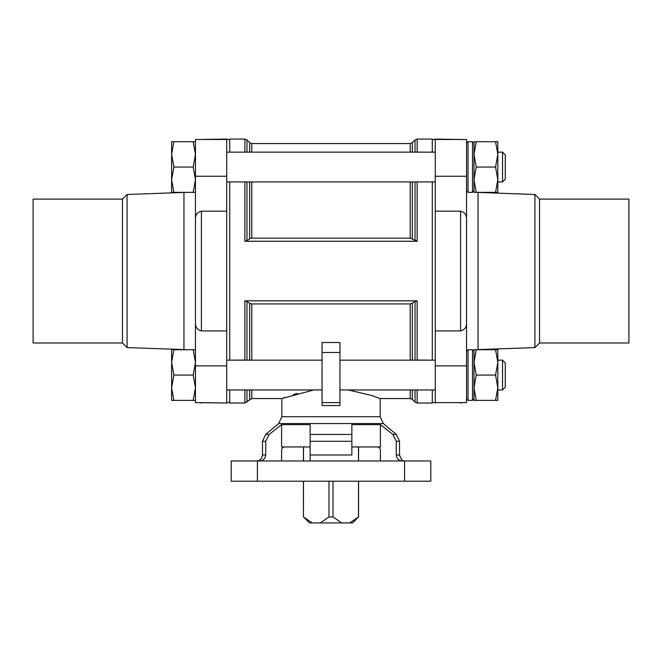 <?xml version="1.0" encoding="UTF-8"?>
<svg xmlns="http://www.w3.org/2000/svg" width="662" height="662" viewBox="0 0 662 662"><rect width="100%" height="100%" fill="white"/><g stroke="black" fill="none" stroke-linecap="round" stroke-linejoin="round"><path stroke-width="0.99" d="M476.251 400.378L473.992 387.717L473.992 400.378L497.824 400.378L497.824 387.717L495.565 400.378M473.992 362.395L473.992 387.717L476.251 375.056L473.992 362.395L476.251 349.735L473.992 349.735L473.992 362.395M476.251 192.361L473.992 179.7L473.992 192.361L497.824 192.361L497.824 179.7L495.565 192.361M473.992 154.378L473.992 179.7L476.251 167.039L473.992 154.378L476.251 141.718L473.992 141.718L473.992 154.378M195.456 400.378L193.196 400.378L195.456 387.717L193.196 375.056L195.456 362.395L193.196 349.735L195.456 349.735L195.456 192.361L193.196 192.361L195.456 179.7L193.196 167.039L195.456 154.378L193.196 141.718L195.456 141.718M313.788 389.951L281.847 398.549L251.8 398.549L244.866 403.017L229.714 403.017L229.714 389.951M229.714 360.161L229.714 181.934M229.714 152.144L229.714 139.078L244.866 139.078L244.866 152.144M412.302 389.951L412.302 399.418L415.033 402.148L417.134 403.017L432.286 403.017L432.286 389.951M432.286 360.161L432.286 181.934M432.286 152.144L432.286 139.078L417.134 139.078L415.033 139.947L415.033 152.144M430.797 360.161L417.134 360.037L417.134 300.838L244.866 300.838L244.866 360.037L231.203 360.161M246.967 240.662L249.698 238.767L251.8 238.155L410.2 238.155L417.134 241.258L244.866 241.258L246.967 240.662L246.967 181.934M246.967 360.161L246.967 301.433L244.866 300.838M246.967 301.433L249.698 303.328L251.8 303.941L410.2 303.941L417.134 300.838M257.419 460.959L430.797 460.959L430.797 481.216L231.203 481.216L231.203 460.959L257.419 460.959L257.419 481.216M226.735 211.178L201.413 211.178C197.326 212.229 195.34 214.869 195.456 219.097L195.456 322.998C195.34 327.227 197.326 329.858 201.413 330.917L226.735 330.917L226.735 139.078L199.245 139.483M229.714 402.223L226.735 403.017L195.456 402.612L195.456 322.998M460.587 211.178C464.674 212.229 466.66 214.869 466.544 219.097L466.544 322.998C466.66 327.227 464.674 329.858 460.587 330.917L435.265 330.917L435.265 211.178L460.587 211.178L460.587 330.917M435.265 211.178L435.265 139.078L462.755 139.483M310.147 441.297L310.147 460.959L310.147 455.001L351.853 455.001L351.853 424.632L351.853 434.446L310.147 434.446L310.147 441.297L351.853 441.297M402.496 460.959C398.781 460.661 396.703 458.675 396.265 455.001L396.265 441.297L392.905 434.446L396.265 441.297L399.517 441.297L396.323 434.446L392.905 434.446L390.415 432.468M399.517 441.297L399.517 455.001L396.265 455.001L396.265 441.297M351.853 424.632L380.402 424.632L380.402 446.958L351.853 446.958M310.147 446.958L281.598 446.958L281.598 424.632L269.095 434.446L265.735 441.297L265.735 455.001C265.297 458.675 263.219 460.661 259.504 460.959M256.525 460.959C259.769 460.959 261.755 458.973 262.483 455.001L265.735 455.001L265.735 441.297L262.483 441.297L265.677 434.446L269.095 434.446M380.402 460.959L380.402 449.937C380.145 448.066 379.061 447.073 377.15 446.958M281.598 460.959L281.598 449.937C281.855 448.066 282.939 447.073 284.85 446.958M349.718 522.922L358.481 516.964L352.598 522.922L309.402 522.922L303.444 516.964L303.519 481.216M281.847 398.549L281.847 416.712L278.652 423.556L383.348 423.556L396.323 434.446M310.147 424.632L310.147 434.446L310.147 424.632L281.598 424.632M380.402 424.632L392.905 434.446M322.063 405.591L322.063 342.519L339.937 342.519L339.937 402.612L322.063 402.612L322.063 405.591L339.937 405.591L339.937 402.612L339.937 405.591M282.6 398.259L284.825 397.432M293.291 394.593L297.23 393.443M379.4 398.259L371.299 395.404L348.237 389.951M435.265 139.483L466.544 139.483L466.544 219.097M466.544 322.998L466.544 402.612L435.265 402.612L460.587 402.612M466.544 358.672L466.544 183.424M226.735 139.483L195.456 139.483L195.456 219.097M358.481 516.964L358.481 481.216M358.481 460.959L358.481 446.958M320.234 522.922L328.989 516.964L333.011 516.964L333.011 481.216M333.011 516.964L341.766 522.922M328.989 516.964L328.989 481.216M303.519 460.959L303.519 446.958M303.519 516.964L312.282 522.922M435.265 330.917L435.265 402.612M226.735 330.917L226.735 402.612M122.47 199.105L122.47 342.99L33.1 342.99L33.1 199.105L122.47 199.105L127.079 194.496L185.426 192.361M122.47 342.99L127.079 347.6L127.079 194.496M539.53 199.105L539.53 342.99L628.9 342.99L628.9 199.105L539.53 199.105L534.921 194.496L476.574 192.361M539.53 342.99L534.921 347.6L534.921 194.496M173.883 141.718L171.624 154.378L171.624 141.718L193.196 141.718M173.883 167.039L171.624 179.7L171.624 154.378L173.883 167.039L193.196 167.039M173.883 192.361L171.624 192.361L171.624 179.7L173.883 192.361L193.196 192.361M173.883 400.378L171.624 400.378L171.624 349.735L173.883 349.735L171.624 362.395L173.883 375.056L171.624 387.717L173.883 400.378L193.196 400.378M173.883 375.056L193.196 375.056M173.883 349.735L193.196 349.735M495.565 141.718L497.824 154.378L497.824 141.718L476.251 141.718M495.565 167.039L497.824 179.7L497.824 154.378L495.565 167.039L476.251 167.039M495.565 375.056L497.824 387.717L497.824 362.395L495.565 375.056L476.251 375.056M495.565 349.735L497.824 362.395L497.824 349.735L476.251 349.735M505.272 167.039L505.272 179.195L502.532 181.934L502.532 152.144L505.272 154.883L505.272 167.039M505.272 375.056L505.272 387.212L502.532 389.951L502.532 360.161L505.272 362.9L505.272 375.056M417.134 403.017L417.134 389.951M244.866 403.017L244.866 389.951M417.134 241.258L417.134 181.934M417.134 152.144L417.134 139.078M244.866 241.258L244.866 181.934M246.967 402.148L246.967 389.951M249.698 399.418L249.698 389.951M249.698 360.161L249.698 303.328M415.033 360.161L415.033 301.433M412.302 360.161L412.302 303.328M415.033 402.148L415.033 389.951M201.413 330.917L201.413 211.178M226.735 403.017L201.413 402.612M281.847 416.712L380.154 416.712L383.348 423.556M404.581 460.959L404.581 481.216M251.8 398.549L251.8 389.951M251.8 360.161L251.8 303.941M412.302 399.418L410.2 398.549L410.2 389.951M410.2 360.161L410.2 303.941M246.967 152.144L246.967 139.947L244.866 139.078M249.698 238.767L249.698 181.934M249.698 152.144L249.698 142.678L246.967 139.947M251.8 238.155L251.8 181.934M251.8 152.144L251.8 143.546L249.698 142.678M410.2 238.155L410.2 181.934M410.2 152.144L410.2 143.546L251.8 143.546M412.302 238.767L412.302 181.934M412.302 152.144L412.302 142.678L410.2 143.546M415.033 240.662L415.033 181.934M339.937 352.482L322.063 352.482M435.265 176.241L466.544 176.241M435.265 365.854L466.544 365.854M226.735 365.854L195.456 365.854M226.735 176.241L195.456 176.241M534.921 347.6L478.047 349.586L478.047 192.51M127.079 347.6L183.953 349.586L183.953 192.51M466.544 351.224L468.034 349.735L468.034 400.378L466.544 398.888L468.034 400.378L472.502 400.378L473.992 398.888L472.502 400.378L472.502 349.735L473.992 351.224L473.992 350.455M468.034 192.361L472.502 192.361L472.502 141.718L468.034 141.718L466.544 143.207L468.034 141.718L468.034 192.361L466.544 190.871M226.735 181.934L435.265 181.934M226.735 152.144L435.265 152.144M226.735 389.951L322.063 389.951M339.937 389.951L435.265 389.951M226.735 360.161L322.063 360.161M339.937 360.161L435.265 360.161M201.413 403.017L199.245 402.612M399.517 455.001C401.098 459.635 403.084 461.621 405.475 460.959M262.483 455.001L262.483 441.297M278.652 423.556L265.677 434.446M380.154 416.712L380.154 398.549L410.2 398.549M412.302 142.678L415.033 139.947M460.587 403.017L462.755 402.612M432.286 402.223L435.265 403.017M432.286 139.872L435.265 139.078M229.714 139.872L226.735 139.078M358.556 516.964L358.556 481.216M358.556 460.959L358.556 446.958M303.444 516.964L303.444 481.216M303.444 460.959L303.444 446.958M478.047 349.586L476.574 349.735M473.992 191.641L473.992 190.871L472.502 192.361M183.953 349.586L185.426 349.735M468.034 349.735L472.502 349.735M472.502 141.718L473.992 143.207L472.502 141.718M497.824 181.934L502.532 181.934M497.824 152.144L502.532 152.144M497.824 389.951L502.532 389.951M497.824 360.161L502.532 360.161"/></g></svg>
